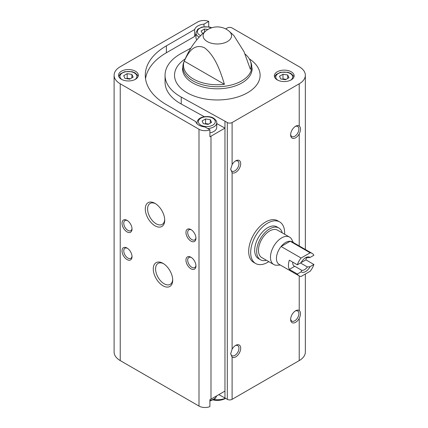 <?xml version="1.0" encoding="UTF-8"?>
<svg xmlns="http://www.w3.org/2000/svg" width="428" height="428" viewBox="0 0 428 428"><rect width="100%" height="100%" fill="white"/><g stroke="black" fill="none" stroke-linecap="round" stroke-linejoin="round"><path stroke-width="0.64" d="M268.784 261.642A24.011 13.862 -60 0 1 255.655 263.52L253.654 262.364A24.011 13.862 -60 0 1 253.654 234.64A24.011 13.862 -60 0 1 277.67 220.773L279.666 221.929A24.011 13.862 -60 0 1 284.604 234.239M195.944 34.326A11.299 6.522 0 0 0 194.681 36.428L194.681 29.505L166.38 45.85A72.038 41.591 0 0 0 145.279 75.258A72.038 41.591 0 0 0 166.38 104.667L195.682 121.584A11.299 6.522 180 0 0 204.996 126.966L209.902 129.796L209.902 136.719A8.474 4.895 0 0 0 210.988 136.19L224.968 128.116L224.968 397.997L227.305 399.345A3.392 1.958 0 0 0 232.099 399.345L299.22 360.595A20.908 12.07 0 0 0 305.346 352.062L305.346 274.022M194.681 36.428L166.38 52.767A72.038 41.591 0 0 0 145.531 78.72M204.001 26.675L204.001 24.129A11.299 6.522 0 0 0 194.681 29.505M204.001 24.129L208.725 21.4L208.725 26.836M210.988 136.19L210.988 399.153A8.474 4.895 0 0 1 209.902 399.682L209.902 406.6A8.474 4.895 0 0 1 198.999 406.07L120.236 360.595A20.908 12.07 0 0 1 114.11 352.062L114.11 75.258A20.908 12.07 0 0 0 120.236 83.792L198.999 129.267A8.474 4.895 0 0 0 209.902 129.796M208.725 21.4A8.474 4.895 0 0 0 197.822 21.93L120.236 66.725A20.908 12.07 0 0 0 114.11 75.258M210.988 399.153L224.968 391.08M135.414 71.219A9.887 5.708 180 0 1 138.314 75.258A9.887 5.708 180 0 1 128.421 80.967A9.887 5.708 180 0 1 118.535 75.258A9.887 5.708 180 0 1 124.639 69.983A9.887 5.708 180 0 1 135.414 71.219M299.22 133.927C300.938 130.192 300.938 127.523 299.22 125.923A7.062 4.077 -60 0 0 295.625 126.239A7.062 4.077 -60 0 0 290.633 134.884A7.062 4.077 -60 0 0 293.758 138.431A7.062 4.077 -60 0 0 299.22 133.927L299.22 245.94M299.22 318.464C300.938 314.73 300.938 312.06 299.22 310.46A7.062 4.077 -60 0 0 295.625 310.771A7.062 4.077 -60 0 0 290.633 319.422A7.062 4.077 -60 0 0 293.758 322.963A7.062 4.077 -60 0 0 299.22 318.464L299.22 360.595M216.718 123.569L224.968 128.116L224.968 121.194L227.305 122.547A3.392 1.958 0 0 0 232.099 122.547L299.22 83.792A20.908 12.07 0 0 0 305.346 75.258A20.908 12.07 0 0 0 299.22 66.725L232.099 27.97A3.392 1.958 0 0 0 227.305 27.97L225.668 28.917M232.099 122.547L232.099 164.678L230.703 169.167L232.099 172.682L232.099 349.211L230.703 353.699L232.099 357.214L232.099 399.345M245.057 54.04A33.833 19.533 0 0 1 250.268 60.787A33.833 19.533 0 0 1 250.396 69.331L244.019 51.697L233.816 35.481L228.91 31.03A14.215 8.207 180 0 1 227.37 41.58A14.215 8.207 180 0 1 208.152 42.046A14.215 8.207 180 0 1 205.724 31.03C196.27 38.729 188.914 49.252 183.655 62.616L182.531 68.721A34.786 20.084 180 0 0 217.317 88.81A34.786 20.084 180 0 0 252.108 68.721L250.979 62.616A34.449 19.891 180 0 1 217.317 86.729A34.449 19.891 180 0 1 183.655 62.616M184.243 61.118A33.833 19.533 0 0 0 224.427 84.321L184.243 61.118C188.026 53.061 193.595 43.073 204.365 47.706C215.161 55.64 220.639 71.925 224.427 84.321M172.698 280.163A13.739 7.934 -120 0 0 162.982 263.338A13.739 7.934 -120 0 0 153.267 268.945A13.739 7.934 -120 0 0 162.982 285.776A13.739 7.934 -120 0 0 172.698 280.163M154.995 225.802A13.739 7.934 -120 0 0 164.71 220.19A13.739 7.934 -120 0 0 154.995 203.364A13.739 7.934 -120 0 0 145.274 208.971A13.739 7.934 -120 0 0 154.995 225.802M190.952 268.789A7.062 4.077 -120 0 0 195.944 265.906A7.062 4.077 -120 0 0 190.952 257.255A7.062 4.077 -120 0 0 185.955 260.138A7.062 4.077 -120 0 0 190.952 268.789M127.025 231.885A7.062 4.077 -120 0 0 132.022 229.001A7.062 4.077 -120 0 0 127.025 220.35A7.062 4.077 -120 0 0 122.034 223.234A7.062 4.077 -120 0 0 127.025 231.885M127.025 259.561A7.062 4.077 -120 0 0 132.022 256.677A7.062 4.077 -120 0 0 127.025 248.031A7.062 4.077 -120 0 0 122.034 250.915A7.062 4.077 -120 0 0 127.025 259.561M190.952 241.108A7.062 4.077 -120 0 0 195.944 238.225A7.062 4.077 -120 0 0 190.952 229.574A7.062 4.077 -120 0 0 185.955 232.458A7.062 4.077 -120 0 0 190.952 241.108M232.099 349.211A7.062 4.077 -60 0 1 235.7 345.369A7.062 4.077 -60 0 1 240.295 350.741A7.062 4.077 -60 0 1 232.099 357.214M232.099 164.678A7.062 4.077 -60 0 1 235.7 160.837A7.062 4.077 -60 0 1 240.295 166.203A7.062 4.077 -60 0 1 232.099 172.682M291.233 71.797A9.887 5.708 180 0 1 294.127 75.836A9.887 5.708 180 0 1 284.24 81.545A9.887 5.708 180 0 1 274.353 75.836A9.887 5.708 180 0 1 280.458 70.561A9.887 5.708 180 0 1 291.233 71.797M204.311 116.726L181.226 104.004A52.264 30.174 0 0 1 165.053 82.176L165.053 75.258A52.264 30.174 0 0 1 181.253 53.42L190.802 48.161M165.053 75.258A52.264 30.174 0 0 0 181.226 97.081L224.968 121.194M224.968 397.997L218.836 394.616M295.176 311.054A5.837 3.371 -60 0 1 297.679 310.979A5.837 3.371 -60 0 1 297.733 311.012A5.837 3.371 -60 0 1 298.562 315.709A5.837 3.371 -60 0 1 294.764 320.807A5.837 3.371 -60 0 1 291.843 321.096A5.837 3.371 -60 0 1 290.655 318.887M235.245 161.121A5.837 3.371 -60 0 1 237.754 161.046A5.837 3.371 -60 0 1 238.647 165.727A5.837 3.371 -60 0 1 234.833 170.874A5.837 3.371 -60 0 1 231.912 171.163A5.837 3.371 -60 0 1 230.713 168.809M295.176 126.522A5.837 3.371 -60 0 1 297.679 126.447A5.837 3.371 -60 0 1 297.733 126.479A5.837 3.371 -60 0 1 298.562 131.177A5.837 3.371 -60 0 1 294.764 136.27A5.837 3.371 -60 0 1 291.843 136.559A5.837 3.371 -60 0 1 290.655 134.349M235.245 345.658A5.837 3.371 -60 0 1 237.754 345.583A5.837 3.371 -60 0 1 238.647 350.259A5.837 3.371 -60 0 1 234.833 355.406A5.837 3.371 -60 0 1 231.912 355.695A5.837 3.371 -60 0 1 230.713 353.346M191.402 229.863A5.837 3.371 -120 0 0 188.898 229.788A5.837 3.371 -120 0 0 187.999 234.464A5.837 3.371 -120 0 0 191.814 239.61A5.837 3.371 -120 0 0 194.735 239.899A5.837 3.371 -120 0 0 195.922 237.69M127.48 248.315A5.837 3.371 -120 0 0 124.971 248.24A5.837 3.371 -120 0 0 124.077 252.921A5.837 3.371 -120 0 0 127.892 258.063A5.837 3.371 -120 0 0 130.808 258.351A5.837 3.371 -120 0 0 132.001 256.142M127.48 220.634A5.837 3.371 -120 0 0 124.971 220.559A5.837 3.371 -120 0 0 124.077 225.24A5.837 3.371 -120 0 0 127.892 230.382A5.837 3.371 -120 0 0 130.808 230.676A5.837 3.371 -120 0 0 132.001 228.466M191.402 257.538A5.837 3.371 -120 0 0 188.898 257.463A5.837 3.371 -120 0 0 187.999 262.145A5.837 3.371 -120 0 0 191.814 267.291A5.837 3.371 -120 0 0 194.735 267.58A5.837 3.371 -120 0 0 195.922 265.371M155.589 203.728A12.102 6.987 -120 0 0 150.105 203.434A12.102 6.987 -120 0 0 148.249 213.128A12.102 6.987 -120 0 0 156.15 223.791A12.102 6.987 -120 0 0 162.201 224.39A12.102 6.987 -120 0 0 164.689 219.489M163.582 263.702A12.102 6.987 -120 0 0 158.093 263.407A12.102 6.987 -120 0 0 158.093 277.381A12.102 6.987 -120 0 0 170.194 284.363A12.102 6.987 -120 0 0 172.682 279.463M207.692 128.518A9.887 5.708 180 0 0 216.718 122.831L216.718 127.448A9.887 5.708 180 0 1 209.902 132.873M211.737 27.777L209.319 26.959L202.134 27.012L197.763 29.174L195.944 32.876L195.944 37.487A9.887 5.708 0 0 0 196.832 39.852M203.37 123.676L208.099 124.409L211.555 122.413L210.292 119.68L205.563 118.952L202.107 120.947L203.37 123.676M208.714 124.05L205.563 123.564L204.948 123.922M205.563 123.564L205.563 118.952M210.292 123.141L210.292 119.68M129.689 79.143L133.151 77.142L131.883 74.413L127.159 73.68L123.697 75.681L124.965 78.41L129.689 79.143M130.31 78.784L127.159 78.297L126.538 78.65M127.159 78.297L127.159 73.68M131.883 77.875L131.883 74.413M202.605 33.753L201.107 30.987L204.568 28.992L207.901 29.505M204.568 31.998L204.568 28.992M285.508 79.715L288.964 77.719L287.702 74.991L282.972 74.258L279.511 76.259L280.779 78.987L285.508 79.715M286.123 79.362L282.972 78.875L282.357 79.228M282.972 78.875L282.972 74.258M287.702 78.452L287.702 74.991M255.655 263.52A24.011 13.862 -60 0 1 250.68 252.525A24.011 13.862 -60 0 1 261.16 228.359A24.011 13.862 -60 0 1 279.666 221.929M297.337 274.027L301.146 271.828A8.474 4.895 -60 0 0 310.081 266.671L313.89 264.472A12.995 7.501 -60 0 1 310.15 271.245L301.077 276.483A12.995 7.501 -60 0 1 299.119 275.889A12.995 7.501 -60 0 1 297.337 274.027L289.349 269.415L294.769 266.286L301.676 270.277L301.146 271.828M313.89 255.249L310.081 257.442A8.474 4.895 -60 0 0 305.613 257.715A8.474 4.895 -60 0 0 301.146 262.605L297.337 264.804A12.995 7.501 -60 0 1 301.077 258.031L310.15 252.793A12.995 7.501 -60 0 1 312.114 253.381A12.995 7.501 -60 0 1 313.89 255.249M313.89 264.472L305.897 259.86A12.995 7.501 120 0 0 306.491 257.683M310.15 252.793L290.179 241.258A12.995 7.501 -60 0 1 292.137 241.847L312.114 253.381M297.337 264.804L289.349 260.187A12.995 7.501 120 0 0 289.349 269.415M301.077 258.031L281.1 246.496A12.995 7.501 -60 0 1 290.179 241.258L281.1 246.496A12.995 7.501 -60 0 0 276.451 258.41A12.995 7.501 -60 0 0 279.142 264.36L299.119 275.889M310.081 266.671L307.39 266.976A6.944 4.013 -60 0 1 301.676 270.277M305.046 258.073A6.944 4.013 -60 0 1 307.39 257.752L310.081 257.442M292.747 262.15A6.944 4.013 120 0 0 292.715 262.862A6.944 4.013 120 0 0 294.154 266.039A6.944 4.013 120 0 0 294.769 266.286M307.39 266.976L300.483 262.99L305.897 259.86M280.329 265.044L277.05 265.232A15.82 9.132 -60 0 1 273.738 264.504A15.82 9.132 -60 0 1 270.464 257.26A15.82 9.132 -60 0 1 277.365 241.339A15.82 9.132 -60 0 1 289.558 237.101A15.82 9.132 -60 0 1 291.848 239.605L293.324 242.537M273.738 264.504L261.749 257.576A15.82 9.132 -60 0 1 258.469 250.337A15.82 9.132 -60 0 1 265.376 234.416A15.82 9.132 -60 0 1 277.569 230.178L289.558 237.101M266.409 260.267A18.361 10.604 -60 0 1 260.475 259.78A18.361 10.604 -60 0 1 256.672 251.375A18.361 10.604 -60 0 1 264.686 232.896A18.361 10.604 -60 0 1 278.837 227.974A18.361 10.604 -60 0 1 282.229 232.869M260.475 259.78L258.48 258.624A18.361 10.604 -60 0 1 254.676 250.22A18.361 10.604 -60 0 1 262.69 231.741A18.361 10.604 -60 0 1 276.841 226.819L278.837 227.974M166.38 52.767L166.38 45.85M198.999 129.267L198.999 406.07M299.22 275.948L299.22 310.46M299.22 83.792L299.22 125.923M227.305 122.547L227.305 399.345M225.449 398.275A14.215 8.207 180 0 1 213.866 399.501M120.236 83.792L120.236 360.595M249.294 58.839A42.789 24.706 180 0 1 247.063 93.02A42.789 24.706 180 0 1 187.817 93.154A42.789 24.706 180 0 1 185.126 58.984M181.226 104.004L181.226 97.081M212.823 118.219A8.474 4.895 180 0 1 209.025 126.404A8.474 4.895 180 0 1 198.646 120.412A8.474 4.895 180 0 1 212.823 118.219M197.099 123.842A9.887 5.708 180 0 1 196.944 122.831L196.944 123.687M121.969 79.581A8.474 4.895 180 0 1 122.676 72.814A8.474 4.895 180 0 1 134.419 72.953A8.474 4.895 180 0 1 134.879 79.581M216.6 395.911A9.887 5.708 180 0 1 209.902 400.448M195.944 32.876A9.887 5.708 0 0 0 198.838 36.91A9.887 5.708 0 0 0 199.239 37.129M211.229 27.948A8.474 4.895 0 0 0 199.56 28.43A8.474 4.895 0 0 0 199.839 35.182A8.474 4.895 0 0 0 200.695 35.61M277.788 80.159A8.474 4.895 180 0 1 278.494 73.391A8.474 4.895 180 0 1 290.232 73.53A8.474 4.895 180 0 1 290.692 80.159M305.346 75.258L305.346 249.476M250.268 60.787L250.979 62.616M213.128 399.929A18.361 18.361 0 0 0 225.668 398.404M228.91 31.03A18.361 18.361 0 0 0 205.724 31.03M216.718 122.831C217.007 121.488 215.942 119.931 213.529 118.149C212.545 117.443 208.762 115.822 203.145 116.967C199.346 117.925 197.281 119.883 196.944 122.831M138.132 76.339L137.8 75.515L135.125 72.883L132.102 71.695L124.735 71.701L120.359 73.862L118.717 76.339M216.627 395.895L215.477 398.142L214.38 399.147L209.902 401.025M293.95 76.917L293.613 76.093L290.938 73.461L287.921 72.273L280.554 72.273L276.172 74.44L274.53 76.917"/></g></svg>
